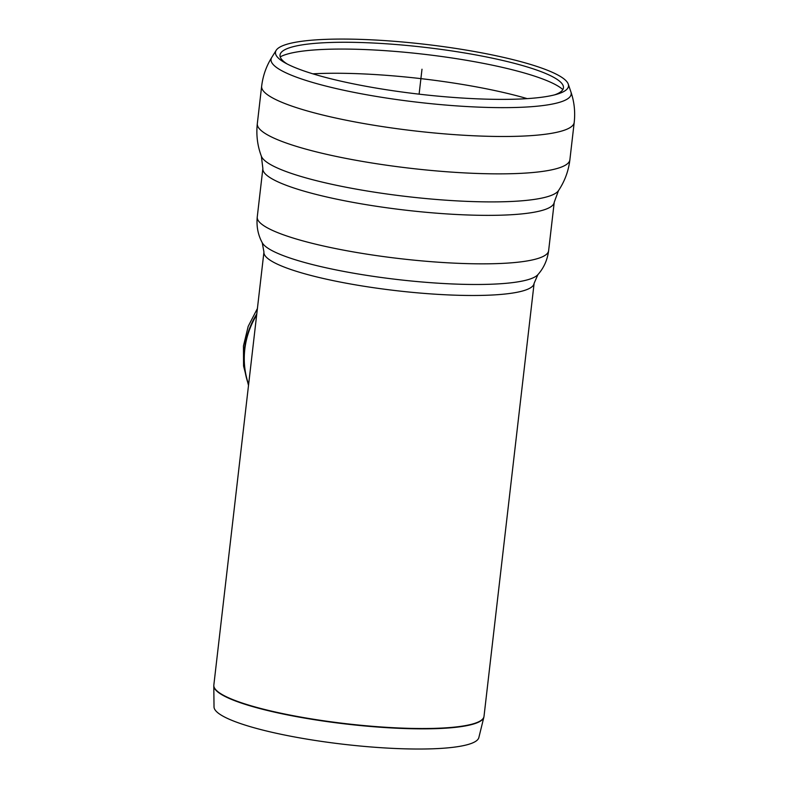 <?xml version="1.0" encoding="UTF-8"?>
<svg xmlns="http://www.w3.org/2000/svg" width="788" height="788" viewBox="0 0 788 788"><rect width="100%" height="100%" fill="white"/><g stroke="black" fill="none" stroke-linecap="round" stroke-linejoin="round"><path stroke-width="1.18" d="M554.535 94.885A142.658 24.28 6.6 0 0 563.213 85.833A142.658 24.28 6.6 0 0 424.525 47.31A142.658 24.28 6.6 0 0 280.705 53.141A142.658 24.28 6.6 0 0 287.088 63.936M451.888 97.318A147.494 25.108 6.6 0 0 557.018 94.205A147.494 25.108 6.6 0 0 568.256 84.109A147.494 25.108 6.6 0 0 424.88 44.286A147.494 25.108 6.6 0 0 276.184 50.314A147.494 25.108 6.6 0 0 284.832 62.715A147.494 25.108 6.6 0 0 451.888 97.318M483.871 717.169L478.848 737.578A133.33 22.694 -173.4 0 1 343.883 744.315A133.33 22.694 -173.4 0 1 214.021 706.935L213.794 685.924A135.969 23.148 6.6 0 0 346.228 724.044A135.969 23.148 6.6 0 0 483.871 717.169L484.009 716.361A135.989 23.148 -173.4 0 1 346.267 723.719A135.989 23.148 -173.4 0 1 213.834 685.097L213.794 685.924M421.994 69.226L419.108 94.166M256.652 315.033A83.991 79.824 140.9 0 0 248.614 384.475M256.77 313.988A83.991 79.824 140.9 0 0 248.575 384.83M265.901 174.483A146.657 24.96 6.6 0 0 438.276 213.312A146.657 24.96 6.6 0 0 554.24 202.23L558.485 190.627A150.114 25.551 6.6 0 1 417.502 197.719A150.114 25.551 6.6 0 1 264.177 160.062A150.114 25.551 6.6 0 1 261.38 156.251L262.867 168.524A146.657 24.96 6.6 0 0 265.901 174.483M262.867 168.524L257.252 216.996A146.657 24.96 6.6 0 0 260.296 222.965A146.657 24.96 6.6 0 0 432.671 261.793A146.657 24.96 6.6 0 0 548.625 250.712L554.24 202.23M257.252 216.996C256.336 226.353 258.011 234.942 262.256 242.753A139.703 23.778 6.6 0 0 264.502 245.541A139.703 23.778 6.6 0 0 405.081 280.37A139.703 23.778 6.6 0 0 537.879 274.648L534.116 283.316L484.009 716.361M262.256 242.753L263.941 252.061A135.989 23.148 6.6 0 0 266.758 257.587A135.989 23.148 6.6 0 0 411.563 292.289A135.989 23.148 6.6 0 0 534.116 283.316M527.192 98.628A151.995 25.866 6.6 0 0 312.856 73.826M562.849 89.576A146.243 24.891 6.6 0 0 423.727 54.234A146.243 24.891 6.6 0 0 280.213 56.874M451.741 105.533A151.079 25.718 6.6 0 0 570.945 92.009C574.285 101.849 575.368 111.985 574.206 122.416A157.324 26.782 6.6 0 1 449.82 134.295A157.324 26.782 6.6 0 1 264.906 92.639A157.324 26.782 6.6 0 1 261.646 86.247C262.896 75.835 266.275 66.212 271.771 57.386A151.079 25.718 6.6 0 0 274.175 65.532A151.079 25.718 6.6 0 0 451.741 105.533M261.646 86.247L257.321 123.617A157.324 26.782 6.6 0 0 260.582 130.01A157.324 26.782 6.6 0 0 445.496 171.666A157.324 26.782 6.6 0 0 569.882 159.787L574.206 122.416M257.41 308.502L248.181 326.39L243.462 345.922L243.561 365.987L248.506 385.421M548.625 250.712C547.384 260.03 543.799 268.009 537.879 274.648M276.184 50.314L271.771 57.386M568.256 84.109L570.945 92.009M569.882 159.787C568.522 171.035 564.72 181.309 558.485 190.627M257.321 123.617C256.08 134.876 257.43 145.76 261.38 156.251M263.941 252.061L213.834 685.097"/></g></svg>
